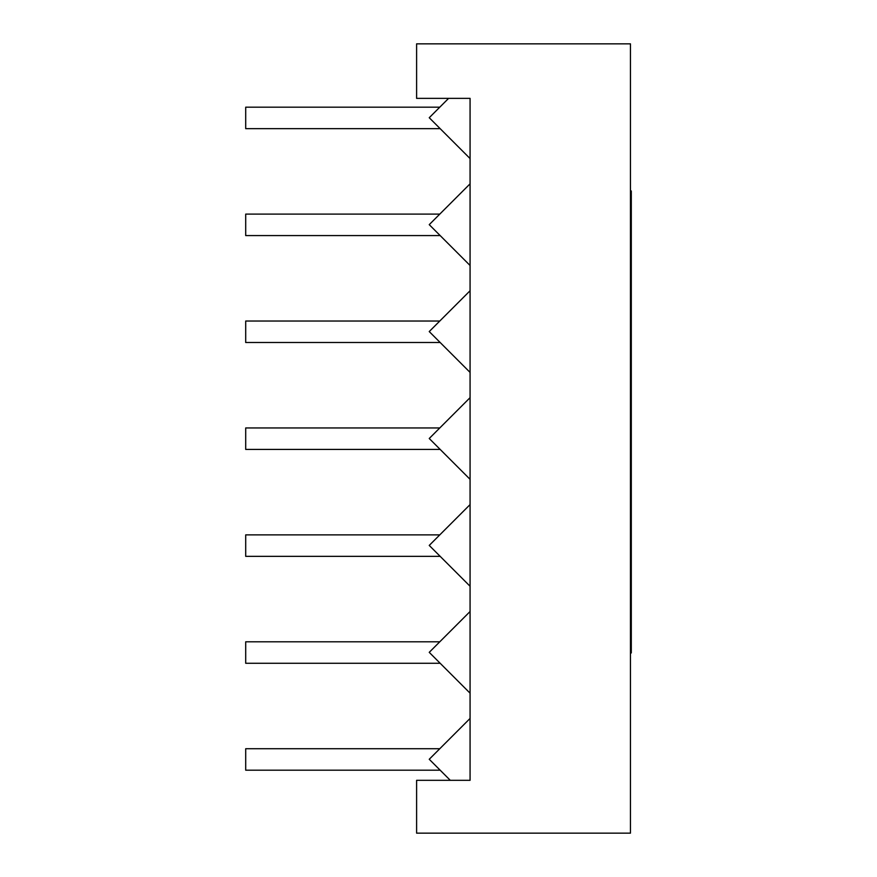 <?xml version="1.0" encoding="UTF-8"?>
<svg xmlns="http://www.w3.org/2000/svg" width="877" height="877" viewBox="0 0 877 877"><rect width="100%" height="100%" fill="white"/><g stroke="black" fill="none" stroke-linecap="round" stroke-linejoin="round"><path stroke-width="1.32" d="M416.608 833.15L630.453 833.15L630.453 43.85L416.608 43.85L416.608 98.367L470.072 98.367L470.072 780.322L416.608 780.322L416.608 833.15M630.453 651.523L631.297 651.523L630.453 651.556M630.453 453.913L631.297 453.913L631.297 651.523M630.453 439.585L631.297 439.585L631.297 453.913M630.453 651.929L631.297 651.929L631.297 652.937L630.453 652.937M630.453 430.925L631.297 430.925L631.297 418.077L630.453 418.077M631.297 439.585L630.453 439.344M631.297 430.925L631.297 439.344M630.453 416.904L631.297 416.904L631.297 418.077M631.297 416.904L631.297 397.884L630.453 397.884M630.453 243.653L631.297 243.653L631.297 397.884M631.297 243.653L631.297 190.978L630.453 190.978M630.453 651.984L631.297 651.984M440.166 770.192L429.237 759.274L439.783 748.728L245.703 748.728L245.703 770.192L440.166 770.192L450.285 780.322M439.783 748.728L470.072 718.438M439.783 107.18L429.237 117.726L440.166 128.656L245.703 128.656L245.703 107.18L439.783 107.18L448.607 98.367M440.166 128.656L470.072 158.562M439.783 641.8L429.237 652.345L440.166 663.275L245.703 663.275L245.703 641.8L439.783 641.8L470.072 611.51M440.166 663.275L470.072 693.181M439.783 534.882L429.237 545.428L440.166 556.347L245.703 556.347L245.703 534.882L439.783 534.882L470.072 504.593M440.166 556.347L470.072 586.253M440.166 235.573L429.237 224.655L439.783 214.109L245.703 214.109L245.703 235.573L440.166 235.573L470.072 265.49M439.783 214.109L470.072 183.819M439.783 321.026L429.237 331.572L440.166 342.501L245.703 342.501L245.703 321.026L439.783 321.026L470.072 290.747M440.166 342.501L470.072 372.407M439.783 427.954L429.237 438.5L440.166 449.419L245.703 449.419L245.703 427.954L439.783 427.954L470.072 397.665M440.166 449.419L470.072 479.335M630.453 650.942L631.297 650.942M630.453 608.156L631.297 608.156M630.453 652.565L631.297 652.565M630.453 211.039L631.297 211.039"/></g></svg>
